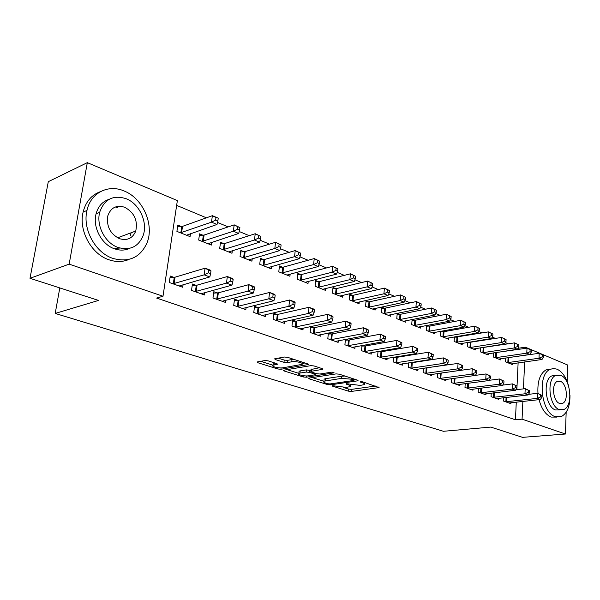 <?xml version="1.0" encoding="UTF-8"?>
<svg xmlns="http://www.w3.org/2000/svg" width="600" height="600" viewBox="0 0 600 600"><rect width="100%" height="100%" fill="white"/><g stroke="black" fill="none" stroke-linecap="round" stroke-linejoin="round"><path stroke-width="0.9" d="M332.558 385.695L332.595 386.175L348.48 391.162L351.42 391.425L379.087 387.577L362.7 381.84L360.18 381.757L362.618 382.837C364.485 383.483 365.01 384.075 364.207 384.623L360.233 385.418L346.358 383.7L346.373 384.195L348.45 384.855C350.34 385.5 350.888 386.085 350.093 386.625L346.26 387.382L332.558 385.695M119.88 248.04L115.583 248.34M268.072 360.84L264.87 360.555L257.505 361.897L257.138 362.01L257.79 362.7L277.822 368.985L280.942 369.263L308.295 364.567L307.71 363.892L287.565 357.315L284.288 357.022L274.642 358.83L275.28 359.535L283.965 362.325L287.175 362.61L291.75 361.808C295.868 360.968 304.62 363.195 301.965 364.388L283.095 367.763C279.112 368.558 270.442 366.39 273.022 365.228L277.373 364.282L276.75 363.6L268.072 360.84M162.998 296.257L69.165 264.135L87.315 162.653L177.368 200.587L162.998 296.257L156.608 298.058L515.445 419.79L522.067 419.168L522.87 401.408M566.16 412.245L565.44 434.018L522.555 437.347L490.763 427.088L443.408 431.287L55.2 313.44L98.535 300.435L30 278.303L69.165 264.135M565.44 434.018L522.067 419.168M309.045 378.097L308.603 378.225L309.173 378.825L327.525 384.585L330.517 384.847L358.125 380.76L357.615 380.183L339.202 374.175L336.067 373.897L309.045 378.097M303.21 376.95L284.048 370.942L283.44 370.298L283.845 370.178L310.77 365.655L313.972 365.933L322.29 368.655L322.845 369.3L310.815 371.37L311.385 372.007L316.793 373.74L319.905 374.017L331.5 372.18C333.21 372.142 334.072 372.353 334.08 372.817L306.263 377.228L303.21 376.95L303.345 375.697M59.797 287.925L55.2 313.44M195.938 285.278L192.42 284.01L191.512 290.385L204.48 294.983L204.817 292.538M202.995 235.23L199.553 233.843L198.675 240.038L211.38 245.077L211.763 242.288M237.803 300.345L234.517 299.168L233.715 305.355L245.827 309.653L246.105 307.485M244.042 251.737L240.825 250.44L240.045 256.455L251.933 261.173L252.24 258.697M276.968 314.452L273.885 313.343L273.18 319.35L284.528 323.377L284.745 321.442M282.48 267.195L279.465 265.98L278.775 271.83L289.913 276.255L290.168 274.043M313.68 327.668L310.793 326.625L310.17 332.475L320.812 336.248L320.993 334.507M318.54 281.7L315.705 280.56L315.097 286.252L325.56 290.407L325.77 288.413M345.428 339.39L344.903 344.798L354.915 348.345L355.065 346.77M348.165 340.087L345.96 339.293M352.447 295.335L349.778 294.263L349.245 299.805L359.093 303.712L359.257 301.905M378.015 351.48L377.587 356.385L387.015 359.73L387.135 358.298M380.625 351.772L379.237 351.27M384.375 308.175L381.862 307.163L381.39 312.57L390.675 316.252L390.817 314.61M410.805 368.175L411.555 362.782L408.757 362.835L408.39 367.312L417.293 370.47L417.39 369.157M411.225 362.79L410.572 362.55M414.51 320.295L412.35 319.425M412.118 319.47L411.72 324.608L420.487 328.087L420.6 326.58M437.768 373.522L437.482 377.632L445.89 380.618L445.972 379.41M442.98 331.748L441.457 331.132M440.7 331.267L440.377 335.978L448.665 339.27L448.763 337.89M465.217 383.61L464.985 387.39L472.95 390.217L473.018 389.1M469.928 342.585L468.975 342.202M467.76 342.397L467.49 346.74L475.35 349.86L475.425 348.585M491.235 393.135L491.04 396.63L498.592 399.315L498.645 398.28M495.472 352.86L495.037 352.68M493.41 352.928L493.192 356.947L500.64 359.903L500.707 358.718M515.445 419.79L516.278 402.12M516.862 389.655L518.123 362.85M518.76 349.403L518.812 348.18L518.227 347.933M508.418 343.837L505.418 342.585M495.533 338.46L492.255 337.095M482.295 332.94L478.717 331.447M468.69 327.263L464.798 325.635M454.695 321.42L450.465 319.657M440.287 315.413L435.72 313.5M425.467 309.225L420.525 307.163M410.197 302.858L404.873 300.63M394.47 296.295L388.74 293.895M378.263 289.53L372.097 286.957M361.553 282.555L354.923 279.788M344.303 275.355L337.2 272.392M326.505 267.93L318.885 264.75M308.123 260.265L299.97 256.86M289.132 252.337L280.403 248.692M269.505 244.147L260.16 240.248M249.195 235.673L239.205 231.502M228.173 226.897L217.5 222.45M206.407 217.815L176.64 205.395M505.74 357.983L505.545 361.853L512.805 364.733L512.857 363.593M503.73 397.71L503.558 401.07L510.915 403.68L510.96 402.69M482.873 347.79L482.183 347.513M480.757 347.737L480.51 351.915L488.16 354.945L488.228 353.715M478.403 388.44L478.192 392.077L485.94 394.822L486 393.757M456.638 337.237L455.408 336.743M454.418 336.915L454.118 341.438L462.188 344.64L462.27 343.305M451.68 378.638L451.425 382.582L459.607 385.485L459.683 384.322M428.94 326.1L427.11 325.365M426.607 325.455L426.248 330.375L434.775 333.757L434.873 332.31M423.457 368.257L423.143 372.548L431.79 375.615L431.88 374.355M399.66 314.325L397.215 313.343L396.772 318.675L405.795 322.252L405.923 320.678M393.6 357.248L393.21 361.928L402.375 365.183L402.48 363.81M396.143 357.36L395.138 356.993M368.647 301.853L366.06 300.81L365.558 306.278L375.112 310.072L375.27 308.355M361.957 345.532L361.493 350.678L371.205 354.127L371.34 352.62M364.635 346.013L362.858 345.375M335.752 288.623L333 287.513L332.43 293.13L342.577 297.157L342.765 295.267M328.38 333.045L327.803 338.73L338.13 342.39L338.288 340.733M331.185 333.975L328.538 333.015M300.795 274.56L297.87 273.382L297.225 279.157L308.017 283.44L308.243 281.34M295.612 321.165L292.635 320.093L291.968 326.017L302.955 329.918L303.157 328.08M263.572 259.59L260.46 258.337L259.725 264.27L271.23 268.837L271.507 266.498M257.7 307.515L254.528 306.368L253.77 312.472L265.493 316.627L265.74 314.58M223.868 243.623L220.538 242.28L219.705 248.385L231.99 253.26L232.335 250.635M217.222 292.942L213.825 291.72L212.97 297.998L225.502 302.438L225.803 300.142M181.41 226.545L177.84 225.112L176.91 231.397L190.058 236.618L190.485 233.632M173.895 277.343L170.257 276.03L169.297 282.502L182.715 287.265L183.097 284.655M30 278.303L48.3 181.68L87.315 162.653M518.812 348.18L525.322 347.175L567.72 365.04L567.173 381.517M523.44 388.875L524.655 361.928M525.27 348.413L525.322 347.175M350.183 385.68L350.347 384.487M364.298 383.64L364.5 382.433M343.695 387.525L348.675 389.092L351.608 389.355L375.577 386.048M354.218 379.282L354.66 379.222M312.263 377.603L323.843 381.255M327.892 383.752L329.993 383.94L353.76 380.46L353.76 379.95L351.525 379.222L341.647 378.345L323.925 381.21C323.085 381.772 323.663 382.388 325.657 383.055L327.892 383.752M344.873 376.028L341.858 376.185L341.647 378.345M324.038 380.07L324.142 379.087L325.627 378.653L341.858 376.185M298.837 373.358L287.048 369.638M319.478 367.733L311.002 369.525M316.185 373.545L315.36 373.673M299.985 373.065L298.837 373.403C296.43 374.52 304.68 376.522 308.61 375.795L314.805 374.82L315.255 374.685L314.692 374.07L309.285 372.345L306.165 372.067L299.985 373.065L300.218 370.897L299.07 371.243L298.972 372.127M300.218 370.897L306.397 369.885L310.89 370.605M274.072 362.745L273.278 363.015L273.165 363.975M302.07 363.39L302.265 362.115M293.933 359.392L291.998 359.558L291.75 361.808M278.183 358.132L284.22 360.082L287.423 360.368L291.998 359.558M302.16 363.472L304.965 362.993M260.692 361.312L273.022 365.205L273.278 363.015M510.855 363.96L542.002 359.483L538.995 358.237L539.197 353.28L506.873 357.817M542.28 354.817L539.197 353.28L543.472 355.32L542.28 354.817L542.197 356.805L543.398 357.308L543.472 355.32M542.197 356.805L538.995 358.237L507.518 362.632M543.398 357.308L542.002 359.483M505.553 401.783L537.345 398.385L540.382 399.51L508.942 402.982M528.495 394.342L537.548 393.315L541.875 395.385L540.66 394.928L540.577 396.952L541.793 397.41L541.875 395.385M540.577 396.952L537.345 398.385L537.548 393.315L540.66 394.928M540.382 399.51L541.793 397.41M498.645 359.108L529.868 354.442L526.785 353.16L527.01 348.15L493.597 352.897M530.115 349.702L527.01 348.15L531.345 350.22L530.115 349.702L530.025 351.705L531.255 352.222L531.345 350.22M530.025 351.705L526.785 353.16L495.217 357.75M531.255 352.222L529.868 354.442M486.112 354.135L517.41 349.267L514.245 347.947L514.493 342.877L480.75 347.843M517.62 344.445L514.493 342.877L518.88 344.978L517.62 344.445L517.523 346.478L518.783 347.002L518.88 344.978M517.523 346.478L514.245 347.947L482.588 352.733M518.783 347.002L517.41 349.267M493.088 397.357L524.97 393.795L528.09 394.957L496.567 398.595M515.775 389.783L525.195 388.665L529.582 390.765L528.33 390.293L528.24 392.347L529.493 392.812L529.582 390.765M528.24 392.347L524.97 393.795L525.195 388.665L528.33 390.293M528.09 394.957L529.493 392.812M480.293 392.82L512.257 389.085L515.467 390.278L483.862 394.088M502.71 385.103L512.505 383.888L516.952 386.01L515.67 385.53L515.565 387.607L516.855 388.088L516.952 386.01M515.565 387.607L512.257 389.085L512.505 383.888L515.67 385.53M515.467 390.278L516.855 388.088M568.928 387.255C566.595 377.91 562.627 371.888 557.04 369.18L553.47 368.49L550.05 369.382C536.977 374.632 541.162 412.897 555.33 416.7L561.293 416.595C567.143 413.423 570.045 406.335 569.977 395.332M550.665 369.097L545.947 369.923C539.94 373.748 537.285 381.6 537.982 393.48M539.033 399.66C541.567 408.938 545.618 414.743 551.183 417.082L556.845 417.097M559.965 409.882L555.57 409.972C545.362 407.138 542.423 379.605 551.873 375.892L555.683 375.413C546.24 379.125 549.202 406.748 559.395 409.59L563.79 409.515C573.435 406.132 570.817 378.615 560.595 375.278L551.873 375.892M559.612 403.447L562.5 403.388C568.695 401.175 566.97 383.423 560.385 381.33L557.273 381.413C551.175 383.767 553.043 401.558 559.612 403.447M124.02 190.942C108.292 184.035 90.645 192.795 86.977 210.442C82.305 228.952 95.28 252.667 112.8 258.375C128.835 262.763 140.227 257.625 146.977 242.97C154.538 224.88 142.958 198.24 124.02 190.942M100.365 191.67C91.492 194.947 85.748 201.75 83.115 212.077C78.45 230.505 91.38 254.085 108.863 259.748C116.047 262.192 122.782 262.08 129.06 259.403M129.705 248.317C124.972 250.53 119.873 250.68 114.398 248.767C101.632 244.507 92.415 227.115 96.075 213.81C98.13 206.347 102.45 201.532 109.02 199.365M126.113 198.697C113.108 194.655 104.295 199.192 99.675 212.317C96.023 225.675 105.262 243.157 118.05 247.455C129.847 250.77 138.157 246.938 142.995 235.958C148.155 222.825 139.635 203.827 126.113 198.697M119.498 238.68C127.238 240.9 132.653 238.358 135.757 231.045C137.962 220.478 134.273 212.55 124.695 207.263C116.46 204.743 110.835 207.585 107.828 215.782C106.29 226.282 110.183 233.91 119.498 238.68M117.578 207.69L115.373 206.978M130.403 235.38L131.1 232.785M473.243 349.028L504.615 343.95L501.36 342.6L501.623 337.462L467.745 342.645M504.78 339.045L501.623 337.462L506.077 339.585L504.78 339.045L504.675 341.1L505.972 341.64L506.077 339.585M504.675 341.1L501.36 342.6L469.627 347.587M505.972 341.64L504.615 343.95M460.02 343.778L491.46 338.483L488.115 337.095L488.4 331.89L454.388 337.305M491.58 333.487L488.4 331.89L492.915 334.05L491.58 333.487L491.467 335.572L492.803 336.127L492.915 334.05M491.467 335.572L488.115 337.095L456.308 342.308M492.803 336.127L491.46 338.483M467.145 388.155L499.192 384.24L502.493 385.463L470.812 389.46M489.278 380.295L499.463 378.983L503.97 381.135L502.65 380.64L502.545 382.74L503.857 383.235L503.97 381.135M502.545 382.74L499.192 384.24L499.463 378.983L502.65 380.64M502.493 385.463L503.857 383.235M453.645 383.37L485.752 379.26L489.15 380.52L457.41 384.705M475.463 375.368L486.053 373.935L490.62 376.118L489.263 375.608L489.15 377.737L490.5 378.248L490.62 376.118M489.15 377.737L485.752 379.26L486.053 373.935L489.263 375.608M489.15 380.52L490.5 378.248M446.445 338.385L477.93 332.865L474.487 331.433L474.803 326.168L444.015 331.665L440.662 331.815M478.013 327.78L474.803 326.168L479.385 328.358L478.013 327.78L477.885 329.888L479.265 330.465L479.385 328.358M477.885 329.888L474.487 331.433L442.627 336.87M479.265 330.465L477.93 332.865M439.763 378.442L471.93 374.13L475.425 375.428L443.632 379.815M440.115 373.192L472.252 368.737L476.888 370.95L475.493 370.433L475.365 372.593L476.768 373.11L476.888 370.95M475.365 372.593L471.93 374.13L472.252 368.737L475.493 370.433M475.425 375.428L476.768 373.11M432.487 332.85L464.018 327.082L460.478 325.612L460.822 320.28L429.982 326.017L426.555 326.183M464.048 321.907L460.822 320.28L465.465 322.5L464.048 321.907L463.92 324.038L465.33 324.63L465.465 322.5M463.92 324.038L460.478 325.612L428.565 331.29M465.33 324.63L464.018 327.082M425.49 373.38L457.71 368.858L461.303 370.192L429.472 374.79M424.65 368.085L458.062 363.397L462.765 365.64L461.325 365.1L461.19 367.29L462.623 367.83L462.765 365.64M461.19 367.29L457.71 368.858L458.062 363.397L461.325 365.1M461.303 370.192L462.623 367.83M418.14 327.15L449.7 321.135L446.062 319.62L446.43 314.22L415.553 320.205L412.05 320.385M449.685 315.862L446.43 314.22L451.14 316.478L449.685 315.862L449.543 318.022L450.998 318.63L451.14 316.478M449.543 318.022L446.062 319.62L414.097 325.553M450.998 318.63L449.7 321.135M403.373 321.293L434.963 315.015L431.213 313.455L431.61 307.98L400.71 314.228L397.125 314.423M434.895 309.638L431.61 307.98L436.395 310.267L434.895 309.638L434.737 311.827L436.237 312.457L436.395 310.267M434.737 311.827L431.213 313.455L399.225 319.642M436.237 312.457L434.963 315.015M388.185 315.263L419.79 308.707L415.92 307.103L416.347 301.56L385.44 308.077L381.765 308.288M419.662 303.233L416.347 301.56L421.207 303.877L419.662 303.233L419.49 305.445L421.035 306.097L421.207 303.877M419.49 305.445L415.92 307.103L383.918 313.567M421.035 306.097L419.79 308.707M372.555 309.06L404.153 302.205L400.162 300.555L400.627 294.938L369.712 301.748L365.947 301.972M403.965 296.625L400.627 294.938L405.555 297.293L403.965 296.625L403.778 298.875L405.375 299.543L405.555 297.293M403.778 298.875L400.162 300.555L368.153 307.312M405.375 299.543L404.153 302.205M356.452 302.663L388.028 295.507L383.918 293.805L384.412 288.112L353.52 295.222L349.665 295.47M387.78 289.815L384.412 288.112L389.423 290.505L387.78 289.815L387.585 292.095L389.228 292.785L389.423 290.505M387.585 292.095L383.918 293.805L351.915 300.862M389.228 292.785L388.028 295.507M339.862 296.077L371.407 288.6L367.17 286.845L367.695 281.077L336.832 288.502L332.873 288.772M371.085 282.795L367.695 281.077L372.78 283.507L371.085 282.795L370.882 285.105L372.57 285.81L372.78 283.507M370.882 285.105L367.17 286.845L335.19 294.225M372.57 285.81L371.407 288.6M322.763 289.29L354.255 281.475L349.875 279.66L350.445 273.81L319.627 281.572L315.57 281.865M353.865 275.55L350.445 273.81L355.612 276.285L353.865 275.55L353.64 277.89L355.388 278.618L355.612 276.285M353.64 277.89L349.875 279.66L317.94 287.377M355.388 278.618L354.255 281.475M305.123 282.293L336.548 274.118L332.032 272.243L332.632 266.31L301.882 274.433L297.72 274.74M336.082 268.065L332.632 266.31L337.89 268.822L336.082 268.065L335.843 270.442L337.65 271.192L337.89 268.822M335.843 270.442L332.032 272.243L300.157 280.32M337.65 271.192L336.548 274.118M286.928 275.07L318.255 266.52L313.59 264.585L314.243 258.57L283.575 267.06L279.293 267.397M317.715 260.34L314.243 258.57L319.582 261.12L317.715 260.34L317.46 262.748L319.327 263.528L319.582 261.12M317.46 262.748L313.59 264.585L281.798 273.03M319.327 263.528L318.255 266.52M411.143 368.168L443.07 363.435L446.768 364.8L414.908 369.623M411.555 362.782L443.445 357.892L448.222 360.173L446.737 359.618L446.595 361.837L448.072 362.392L448.222 360.173M446.595 361.837L443.07 363.435L443.445 357.892L446.737 359.618M446.768 364.8L448.072 362.392M395.7 362.812L427.987 357.84L431.805 359.257L399.915 364.312M393.585 357.413L397.207 357.293L428.4 352.23L433.237 354.548L431.715 353.97L431.558 356.22L433.08 356.79L433.237 354.548M431.558 356.22L427.987 357.84L428.4 352.23L431.715 353.97M431.805 359.257L433.08 356.79M380.145 357.293L412.455 352.08L416.377 353.535L384.487 358.837M377.985 351.832L381.697 351.697L412.89 346.395L417.81 348.743L416.243 348.15L416.07 350.43L417.638 351.015L417.81 348.743M416.07 350.43L412.455 352.08L412.89 346.395L416.243 348.15M416.377 353.535L417.638 351.015M364.125 351.615L396.435 346.14L400.485 347.64L368.603 353.197M361.913 346.087L365.715 345.938L396.908 340.38L401.903 342.765L400.283 342.157L400.095 344.46L401.715 345.067L401.903 342.765M400.095 344.46L396.435 346.14L396.908 340.38L400.283 342.157M400.485 347.64L401.715 345.067M347.625 345.757L379.92 340.013L384.097 341.565L352.23 347.392M345.353 340.17L349.245 340.005L380.423 334.17L385.5 336.593L383.827 335.97L383.625 338.31L385.298 338.933L385.5 336.593M383.625 338.31L379.92 340.013L380.423 334.17L383.827 335.97M384.097 341.565L385.298 338.933M330.608 339.728L362.873 333.697L367.185 335.295L335.362 341.407M328.275 334.065L332.272 333.885L363.413 327.772L367.718 329.392L368.572 330.233L366.847 329.587L366.63 331.957L368.355 332.603L368.572 330.233M366.63 331.957L362.873 333.697L363.413 327.772L366.847 329.587M367.185 335.295L368.355 332.603M313.058 333.502L345.278 327.173L349.733 328.822L317.962 335.235M310.673 327.772L314.775 327.577L345.862 321.165L350.303 322.837L351.097 323.663L349.32 322.995L349.087 325.403L350.873 326.07L351.097 323.663M349.087 325.403L345.278 327.173L345.862 321.165L349.32 322.995M349.733 328.822L350.873 326.07M294.952 327.075L327.105 320.438L331.702 322.14L300.015 328.875M292.5 321.285L296.707 321.067L327.728 314.34L332.317 316.065L333.053 316.882L331.215 316.192L330.968 318.63L332.805 319.32L333.053 316.882M330.968 318.63L327.105 320.438L327.728 314.34L331.215 316.192M331.702 322.14L332.805 319.32M276.263 320.445L308.325 313.47L313.072 315.233L281.49 322.298M273.743 314.58L278.07 314.34L308.993 307.282L313.733 309.067L314.407 309.87L312.502 309.157L312.24 311.632L314.145 312.345L314.407 309.87M312.24 311.632L308.325 313.47L308.993 307.282L312.502 309.157M313.072 315.233L314.145 312.345M268.147 267.615L299.362 258.668L294.54 256.665L295.23 250.567L264.668 259.447L260.272 259.815M298.733 252.353L295.23 250.567L300.66 253.163L298.733 252.353L298.455 254.798L300.39 255.6L300.66 253.163M298.455 254.798L294.54 256.665L262.853 265.507M300.39 255.6L299.362 258.668M256.957 313.597L288.9 306.27L293.82 308.093L262.358 315.51M254.37 307.665L258.81 307.403L289.612 299.993L294.517 301.837L295.125 302.625L293.16 301.882L292.875 304.395L294.84 305.13L295.125 302.625M292.875 304.395L288.9 306.27L289.612 299.993L293.16 301.882M293.82 308.093L294.84 305.13M248.745 259.913L279.825 250.553L274.83 248.483L275.572 242.288L245.145 251.587L240.623 251.985M279.105 244.095L275.572 242.288L281.093 244.928L279.105 244.095L278.812 246.57L280.808 247.403L281.093 244.928M278.812 246.57L274.83 248.483L243.278 257.737M280.808 247.403L279.825 250.553M237.007 306.525L268.815 298.822L273.9 300.705L242.587 308.498M234.337 300.517L238.913 300.233L269.572 292.447L274.65 294.36L275.175 295.125L273.142 294.36L272.843 296.91L274.875 297.675L275.175 295.125M272.843 296.91L268.815 298.822L269.572 292.447L273.142 294.36M273.9 300.705L274.875 297.675M228.697 251.955L259.605 242.153L254.445 240.007L255.24 233.73L224.97 243.458L220.312 243.892M258.795 235.545L255.24 233.73L260.858 236.415L258.795 235.545L258.48 238.065L260.543 238.928L260.858 236.415M258.48 238.065L254.445 240.007L223.042 249.712M260.543 238.928L259.605 242.153M216.375 299.205L248.01 291.112L253.282 293.062L222.15 301.252M213.638 293.13L218.34 292.815L248.827 284.64L254.085 286.612L254.528 287.362L252.428 286.567L252.105 289.163L254.212 289.95L254.528 287.362M252.105 289.163L248.01 291.112L248.827 284.64L252.428 286.567M253.282 293.062L254.212 289.95M207.975 243.728L238.688 233.46L233.34 231.24L234.18 224.865L204.105 235.058L199.312 235.522M237.765 226.702L234.18 224.865L239.903 227.595L237.765 226.702L237.428 229.252L239.572 230.145L239.903 227.595M237.428 229.252L233.34 231.24L202.125 241.403M239.572 230.145L238.688 233.46M195.038 291.638L226.47 283.125L231.93 285.142L201.007 293.752M192.21 285.487L197.055 285.142L227.34 276.548L232.785 278.603L233.145 279.322L230.962 278.505L230.618 281.138L232.8 281.947L233.145 279.322M230.618 281.138L226.47 283.125L227.34 276.548L230.962 278.505M231.93 285.142L232.8 281.947M186.532 235.215L217.013 224.46L211.478 222.157L212.377 215.685L182.52 226.365L177.578 226.875M215.985 217.538L212.377 215.685L217.897 218.01L215.985 217.538L215.625 220.125L217.845 221.055L218.197 218.468M215.625 220.125L211.478 222.157L180.48 232.815M217.845 221.055L217.013 224.46M172.942 283.8L204.142 274.845L209.798 276.938L179.123 285.99M170.025 277.582L175.02 277.2L205.072 268.17L210.712 270.293L210.983 270.99L208.725 270.142L208.35 272.812L210.615 273.66L210.983 270.99M208.35 272.812L204.142 274.845L205.072 268.17L208.725 270.142M209.798 276.938L210.615 273.66M332.64 385.68L332.595 386.175M360.577 381.645L360.532 382.155M346.418 383.692L346.373 384.195M348.54 383.91L348.45 384.855M362.707 381.847L362.618 382.837M378.6 387.037L378.54 387.735M351.608 389.355L351.42 391.425M348.675 389.092L348.48 391.162M357.668 380.205L357.6 380.91M330.615 383.85L330.517 384.847M327.623 383.67L327.525 384.585M309.255 378.067L309.173 378.825M353.858 378.96L353.76 379.95M351.623 378.225L351.525 379.222M325.627 378.653L325.41 380.782M284.138 370.125L284.048 370.942M322.455 368.707L322.38 369.435M311.49 369.045L311.257 371.243M333.788 372.405L333.743 372.915M306.405 375.93L306.263 377.228M314.798 373.095L314.692 374.07M309.517 370.163L309.285 372.345M306.397 369.885L306.165 372.067M277.058 363.712L276.975 364.403M274.312 362.827L274.072 364.913M287.423 360.368L287.175 362.61M284.22 360.082L283.965 362.325M275.377 358.642L275.28 359.535M307.928 363.968L307.845 364.702M281.093 367.913L280.942 369.263M277.972 367.702L277.822 368.985M257.895 361.822L257.79 362.7M508.763 357.735L508.522 362.572M508.065 357.788L507.825 362.625M505.868 401.783L506.085 397.44M506.572 401.745L506.79 397.365M496.485 352.793L496.23 357.69M495.787 352.853L495.525 357.743M483.893 347.722L483.607 352.673M483.188 347.782L482.903 352.725M493.41 397.357L493.65 392.85M494.115 397.32L494.355 392.768M480.615 392.82L480.877 388.132M481.32 392.775L481.59 388.043M470.955 342.51L470.647 347.52M470.25 342.577L469.942 347.58M457.665 337.163L457.342 342.233M456.96 337.23L456.63 342.293M467.467 388.155L467.768 383.28M468.188 388.11L468.487 383.19M453.967 383.362L454.298 378.285M454.688 383.317L455.018 378.188M444.015 331.665L443.662 336.795M443.303 331.733L442.95 336.862M440.092 378.442L440.452 373.185M440.812 378.39L441.173 373.14M429.982 326.017L429.607 331.207M429.27 326.085L428.888 331.282M425.82 373.373L426.21 368.055M426.548 373.327L426.93 368.002M415.553 320.205L415.147 325.462M414.832 320.28L414.428 325.538M400.71 314.228L400.283 319.553M399.99 314.31L399.555 319.635M385.44 308.077L384.975 313.47M384.713 308.16L384.248 313.553M369.712 301.748L369.218 307.207M368.985 301.837L368.49 307.298M353.52 295.222L352.987 300.757M352.785 295.32L352.252 300.847M336.832 288.502L336.27 294.112M336.09 288.6L335.528 294.21M319.627 281.572L319.028 287.257M318.885 281.678L318.285 287.362M301.882 274.433L301.245 280.192M301.14 274.538L300.502 280.298M283.575 267.06L282.892 272.903M282.832 267.173L282.15 273.007M411.87 368.115L412.283 362.722M396.037 362.805L396.48 357.353M396.765 362.745L397.207 357.293M380.483 357.293L380.962 351.765M381.218 357.225L381.697 351.697M364.47 351.608L364.972 346.005M365.205 351.54L365.715 345.938M347.962 345.75L348.51 340.072M348.705 345.683L349.245 340.005M330.952 339.712L331.53 333.96M331.695 339.638L332.272 333.885M313.41 333.487L314.025 327.653M314.153 333.413L314.775 327.577M295.305 327.067L295.965 321.15M296.055 326.985L296.707 321.067M276.615 320.43L277.32 314.438M277.365 320.347L278.07 314.34M264.668 259.447L263.947 265.373M263.925 259.567L263.205 265.485M257.317 313.582L258.06 307.5M258.067 313.493L258.81 307.403M245.145 251.587L244.38 257.595M244.403 251.715L243.63 257.715M237.368 306.502L238.155 300.33M238.118 306.405L238.913 300.233M224.97 243.458L224.153 249.555M224.22 243.593L223.403 249.683M216.743 299.19L217.583 292.92M217.493 299.085L218.34 292.815M204.105 235.058L203.235 241.237M203.355 235.2L202.485 241.38M195.397 291.615L196.298 285.255M196.155 291.502L197.055 285.142M182.52 226.365L181.59 232.642M181.77 226.515L180.84 232.785M173.31 283.778L174.262 277.32M174.067 283.657L175.02 277.2M354.24 379.08L354.142 380.13M324.142 379.087L323.925 381.21M311.04 369.18L310.815 371.37M299.07 371.243L298.837 373.403M315.405 373.29L315.293 374.355M308.332 364.192L308.295 364.567M550.05 369.382L545.947 369.923M560.213 403.62L562.5 403.388M86.977 210.442L83.115 212.077M96.075 213.81L99.675 212.317M117.593 237.817L135.757 231.045"/></g></svg>
